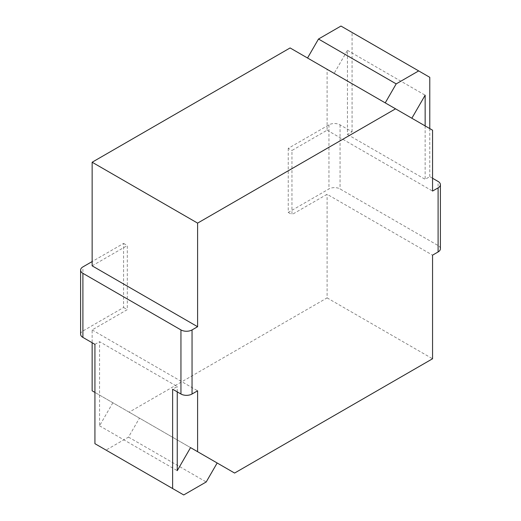 <?xml version="1.0" encoding="UTF-8"?>
<svg xmlns="http://www.w3.org/2000/svg" width="521" height="521" viewBox="0 0 521 521"><rect width="100%" height="100%" fill="white"/><g stroke="black" fill="none" stroke-linecap="round" stroke-linejoin="round"><path stroke-width="0.39" stroke-dasharray="2.6 1.95" d="M290.099 47.945L327.103 69.306L327.103 130.191L291.949 150.484L291.949 214.574L327.103 194.281L432.554 255.16M92.145 265.84L127.3 245.547L127.3 309.63L92.145 329.93L92.145 342.746M92.145 390.809L129.149 412.17L327.103 297.888L327.103 194.281M334.15 73.376L411.85 118.241L307.533 58.013L334.15 73.376L347.448 50.335L347.448 134.464L352.079 131.793L340.05 124.851A7.848 4.533 0 0 0 328.953 124.851L288.25 148.348L291.949 150.484M347.448 134.464L425.149 179.322L429.779 176.652L432.554 178.254M327.103 130.191L432.554 191.07M288.25 148.348L288.25 212.438L328.953 188.941A7.848 4.533 180 0 1 340.05 188.941L438.102 245.547A7.848 4.533 180 0 1 440.401 248.751M288.25 212.438L291.949 214.574M80.599 334.202A7.848 4.533 180 0 1 82.898 330.998L123.601 307.494L123.601 243.411L92.145 261.568M123.601 243.411L127.3 245.547M123.601 307.494L127.3 309.63M94.926 344.348L99.55 341.678L177.251 386.536L172.627 389.207M92.145 329.93L197.602 390.809M94.926 392.411L217.166 462.987M129.149 412.17L234.6 473.055M327.103 297.888L432.554 358.767M327.103 69.306L432.554 130.191M352.079 131.793L352.079 32.458L340.975 26.05M112.849 402.759L99.55 425.8L99.55 341.678M94.926 443.684L106.024 450.092L128.505 437.112L139.465 418.129M347.448 50.335L425.149 95.2M429.779 176.652L429.779 128.589M425.149 125.919L425.149 179.322M177.251 391.877L177.251 386.536M352.079 32.458L429.779 77.316M128.505 437.112L206.205 481.971M106.024 450.092L183.724 494.95M99.55 425.8L177.251 470.665M328.953 124.851L328.953 188.941M340.05 124.851L340.05 188.941M82.898 330.998L82.898 266.908M438.102 245.547L438.102 181.458"/><path stroke-width="0.78" d="M192.047 394.013L197.602 390.809L197.602 451.694L234.6 473.055L432.554 358.767L432.554 255.16L438.102 251.956L438.102 187.866L432.554 191.07L432.554 130.191L290.099 47.945L92.145 162.233L92.145 265.84L197.602 326.719L192.047 329.923L192.047 394.013A7.848 4.533 180 0 1 180.95 394.013L172.627 389.207L172.627 488.542L183.724 494.95L206.205 481.971L217.166 462.987L190.549 447.624L177.251 470.665L177.251 391.877M92.145 342.746L92.145 390.809L94.926 392.411M432.554 178.254L438.102 181.458A7.848 4.533 0 0 1 440.401 184.662A7.848 4.533 0 0 1 438.102 187.866M440.401 184.662L440.401 248.751A7.848 4.533 180 0 1 438.102 251.956M92.145 261.568L82.898 266.908A7.848 4.533 0 0 0 80.599 270.112A7.848 4.533 0 0 0 82.898 273.317L180.95 329.923A7.848 4.533 0 0 0 192.047 329.923M172.627 488.542L94.926 443.684L94.926 344.348L82.898 337.406A7.848 4.533 180 0 1 80.599 334.202L80.599 270.112M395.55 108.83L197.602 223.112L197.602 326.719M190.549 447.624L197.602 451.694M92.145 162.233L197.602 223.112M429.779 128.589L429.779 77.316L340.975 26.05L318.494 39.029L307.533 58.013M411.85 118.241L425.149 95.2L425.149 125.919M418.676 70.908L396.194 83.888L385.234 102.871M318.494 39.029L396.194 83.888M82.898 337.406L82.898 273.317M180.95 329.923L180.95 394.013"/></g></svg>
